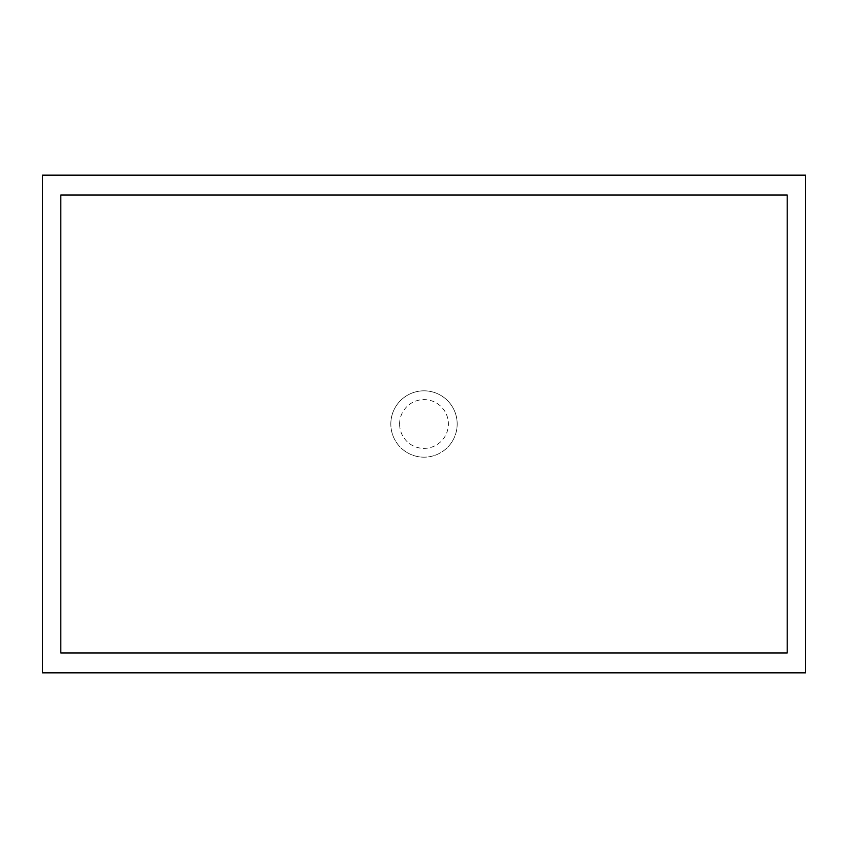 <?xml version="1.0" encoding="UTF-8"?>
<svg xmlns="http://www.w3.org/2000/svg" width="848" height="848" viewBox="0 0 848 848"><rect width="100%" height="100%" fill="white"/><g stroke="black" fill="none" stroke-linecap="round" stroke-linejoin="round"><path stroke-width="0.64" stroke-dasharray="4.24 3.18" d="M399.609 424A24.391 24.391 0 0 1 424 399.609A24.391 24.391 0 0 1 448.391 424A24.391 24.391 0 0 1 424 448.391A24.391 24.391 0 0 1 399.609 424M457.178 424A33.178 33.178 0 0 0 424 390.822A33.178 33.178 0 0 0 390.822 424A33.178 33.178 0 0 1 424 390.822A33.178 33.178 0 0 1 457.178 424A33.178 33.178 0 0 1 424 457.178A33.178 33.178 0 0 1 390.822 424A33.178 33.178 0 0 0 424 457.178A33.178 33.178 0 0 0 457.178 424M42.4 672.867L805.6 672.867L805.6 175.133L42.4 175.133L42.4 672.867L805.6 672.867L805.6 175.133L42.4 175.133L42.4 672.867M60.812 195.04L60.812 652.96L787.188 652.96L787.188 195.04L60.812 195.04"/><path stroke-width="1.27" d="M42.4 672.867L805.6 672.867L805.6 175.133L42.4 175.133L42.4 672.867M60.812 195.04L60.812 652.96L787.188 652.96L787.188 195.04L60.812 195.04"/></g></svg>
